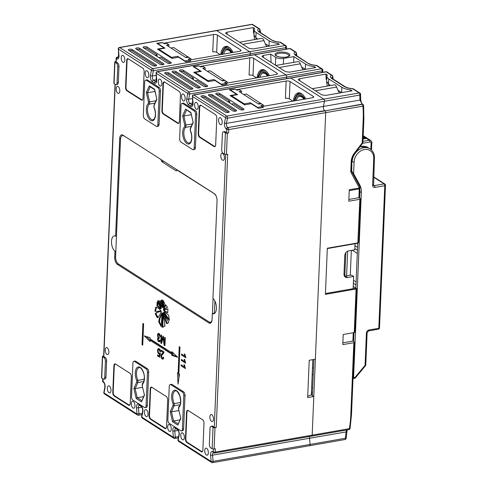 <?xml version="1.0" encoding="UTF-8"?>
<svg xmlns="http://www.w3.org/2000/svg" width="487" height="487" viewBox="0 0 487 487"><rect width="100%" height="100%" fill="white"/><g stroke="black" fill="none" stroke-linecap="round" stroke-linejoin="round"><path stroke-width="0.73" d="M367.381 138.454A2.855 2.277 122.6 0 0 366.979 138.101A2.855 2.277 122.6 0 0 365.554 137.845L364.325 138.058L364.294 138.704M363.125 137.291L364.325 138.058M312.49 392.236L311.437 392.419M312.459 367.977A1.431 0.511 -177.6 0 1 313.506 367.959M313.214 374.862L312.197 374.211M311.625 387.95L312.672 387.768M344.455 276.153A4.286 3.415 122.6 0 0 345.332 276.117L350.731 275.173L351.906 275.319L353.647 276.439L353.136 288.688M353.233 332.743L352.88 341.083L342.86 342.83M353.982 332.609L353.605 341.545L354.335 342.008A1.431 0.511 2.4 0 1 354.53 342.282A1.431 0.511 2.4 0 1 353.836 342.69L342.787 344.619L343.207 334.49L354.256 332.56L356.082 288.992L325.395 294.355L327.325 248.224L358.018 242.867L358.724 242.24L357.823 243.238L327.313 248.571M359.065 188.901A14.275 11.378 122.6 0 1 359.163 191.221L358.889 197.685L348.869 199.439M357.829 243.238L359.844 199.293A1.431 0.511 2.4 0 0 360.544 198.891A1.431 0.511 2.4 0 0 360.343 198.617L358.889 197.685M355.023 243.731L354.767 249.782L348.631 250.854A4.286 3.415 -57.4 0 0 344.778 255.498L343.999 274.157A4.286 3.415 -57.4 0 0 345.374 277.121A4.286 3.415 -57.4 0 0 347.511 277.511L353.647 276.439M232.159 52.59A13.417 6.544 -99.9 0 0 222.711 50.812A13.417 6.544 -99.9 0 0 221.628 54.428M268.489 75.832A13.417 6.544 -99.9 0 0 259.041 74.054A13.417 6.544 -99.9 0 0 257.958 77.67M304.819 99.074A13.417 6.544 -99.9 0 0 295.372 97.297A13.417 6.544 -99.9 0 0 294.288 100.912M268.903 46.131L265.202 43.769L266.736 46.551M305.233 69.373L301.532 67.005L303.066 69.787M341.564 92.615L337.862 90.247L339.396 93.029M271.101 62.415L270.675 54.142L275.764 57.399A5.71 2.033 2.4 0 0 283.58 58.397L293.892 56.595L305.513 64.034A13.8 4.919 2.4 0 0 314.285 66.646L315.74 67.577L289.467 72.167L285.534 71.65L262.329 56.802L261.921 56.273L263.309 55.433L263.418 57.496M270.675 54.142L263.309 55.433M296.053 55.256L295.408 55.147C293.783 54.045 293.661 52.967 295.043 51.92L289.844 48.597L254.47 54.775L286.033 74.968L254.47 54.775A1.431 0.694 -99.9 0 0 254.165 54.702A1.431 0.694 80.1 0 1 254.47 54.775L157.49 71.717L189.053 91.909L286.033 74.968A1.431 0.694 80.1 0 1 286.666 77.074A1.431 0.694 -99.9 0 0 286.033 74.968L321.408 68.783L316.209 65.459C312.867 65.246 310.292 64.601 308.484 63.517L296.005 55.299M326.692 79.911L326.193 79.594L325.913 74.085L299.639 78.675L299.748 80.739M325.913 74.085L327.361 75.01A13.8 4.919 2.4 0 0 326.844 76.258A13.8 4.919 2.4 0 0 328.768 78.906L341.85 87.276A13.8 4.919 2.4 0 0 350.616 89.888L352.071 90.813L325.797 95.403L321.87 94.892L298.659 80.045L298.251 79.515L299.639 78.675M332.384 78.492L331.738 78.389C330.113 77.281 329.991 76.203 331.373 75.162L326.174 71.832L290.8 78.017L323.818 99.135L290.8 78.017A1.431 0.694 -99.9 0 0 290.502 77.944A1.431 0.694 80.1 0 1 290.8 78.017L193.82 94.959L226.839 116.083L323.818 99.135A1.431 0.694 80.1 0 1 324.452 101.241A1.431 0.694 -99.9 0 0 323.818 99.135L359.193 92.956L352.545 88.701C349.197 88.488 346.622 87.837 344.814 86.759M359.875 187.16L359.899 186.838A1.431 0.791 151.6 0 1 359.376 188L349.276 189.766L348.795 201.222L359.844 199.293M351.425 171.15L350.75 172.027L351.182 161.733A12.851 10.239 -57.4 0 1 354.353 153.21L362.206 142.892A1.431 0.511 2.4 0 0 362.906 142.49A1.431 1.431 0 0 1 362.614 143.294L362.206 142.892L363.18 119.601A109.928 87.593 122.6 0 0 362.918 106.154A1.431 0.694 -99.9 0 0 362.249 104.352A1.431 1.138 -57.4 0 1 362.961 104.486L362.645 104.279A1.431 1.138 -57.4 0 0 361.932 104.151L325.024 110.859L362.249 104.352L359.936 100.066L323.435 106.44A2.855 1.394 -99.9 0 0 324.707 110.652L227.727 127.6L325.024 110.859A1.431 0.694 80.1 0 1 325.7 112.655L312.179 435.165L313.798 396.515L307.662 397.587L309.227 360.27L315.363 359.199L325.7 112.655A1.431 0.694 -99.9 0 0 325.024 110.859L324.707 110.652A2.855 1.394 80.1 0 1 323.435 106.44L324.452 101.241L227.472 118.189L226.455 123.388L323.435 106.44L324.452 101.241L359.826 95.062A1.431 0.907 -3 0 0 360.563 94.228M313.859 359.461L312.35 395.584L311.327 394.933L313.798 396.515M309.294 445.629A1.431 0.694 -99.9 0 0 309.598 445.708A1.431 0.694 -99.9 0 0 310.067 444.424A1.431 0.694 80.1 0 1 309.598 445.708L344.973 439.524A1.431 0.694 -99.9 0 0 345.447 438.245L346.147 438.282L347.182 429.905M346.732 431.829L309.531 438.239A2.855 1.394 80.1 0 1 309.726 436.449A2.855 1.394 -99.9 0 0 309.531 438.239L310.067 444.424L345.447 438.245L346.026 431.859L346.659 429.997M311.4 436.029A1.431 0.694 -99.9 0 0 311.698 436.102A1.431 0.694 -99.9 0 0 312.179 435.165A1.431 0.694 80.1 0 1 311.698 436.102L348.923 429.601A1.431 0.694 -99.9 0 0 349.404 428.657A1.431 0.414 9.2 0 0 350.086 428.42L351.504 414.516L354.53 342.282M322.108 72.417L322.047 70.889L286.666 77.074L286.356 78.669L286.666 77.074L189.687 94.015L188.67 99.214L192.523 98.538M285.778 49.181L285.717 47.653L250.336 53.832L250.026 55.427L250.336 53.832A1.431 0.694 -99.9 0 0 249.703 51.725L216.685 30.602L249.703 51.725A1.431 0.694 80.1 0 1 250.336 53.832L153.356 70.779L152.34 75.972L156.193 75.302M259.723 32.014L259.078 31.911C257.453 30.797 257.331 29.719 258.713 28.678L252.065 24.423L216.685 30.602A1.431 0.694 -99.9 0 0 216.386 30.529A1.431 0.694 80.1 0 1 216.685 30.602L119.705 47.549L152.723 68.667L285.078 45.547L279.879 42.217C276.525 42.004 273.95 41.352 272.154 40.275M326.844 76.258L326.637 81.329L328.548 84.099M328.81 85.809L328.585 84.312M254.031 33.433L253.532 33.11L253.252 27.601L226.979 32.191L227.088 34.26M253.252 27.601L254.701 28.532A13.8 4.919 2.4 0 0 254.184 29.774L253.97 34.845L255.888 37.621M255.815 37.712L256.071 39.337M226.979 32.191L225.591 33.037L225.998 33.566L249.204 48.408L253.137 48.925L279.41 44.335L277.955 43.404A13.8 4.919 2.4 0 1 269.183 40.792L256.107 32.428A13.8 4.919 2.4 0 1 254.184 29.774M260.35 32.489L259.93 30.109L259.121 31.424M259.321 31.898L260.228 32.72M333.011 78.973L332.591 76.587L331.781 77.908M331.982 78.377L332.889 79.198M296.68 55.731L296.26 53.351L295.451 54.666L296.12 55.281M295.652 55.134L296.559 55.956M294.136 62.275L293.612 61.94A101.363 80.769 -57.4 0 1 293.679 62.354M330.466 85.517L328.488 84.251M257.806 39.033L255.827 37.767M222.711 50.812L223.095 50.027A14.275 6.964 80.1 0 1 226.51 46.953A14.275 6.964 80.1 0 1 229.645 47.769M239.543 42.229L261.647 38.363A4.286 2.088 80.1 0 1 263.984 40.591L265.202 43.769M275.873 65.465L297.977 61.606A4.286 2.088 80.1 0 1 300.315 63.827L301.532 67.005M259.041 74.054L259.425 73.263A14.275 6.964 80.1 0 1 262.84 70.195A14.275 6.964 80.1 0 1 265.975 71.011M295.372 97.297L295.755 96.505A14.275 6.964 80.1 0 1 299.17 93.437A14.275 6.964 80.1 0 1 302.305 94.253M312.204 88.707L334.307 84.848A4.286 2.088 80.1 0 1 336.645 87.07L337.862 90.247M259.863 29.488A1.431 0.657 169.3 0 1 260.058 29.744A1.431 0.657 169.3 0 1 259.93 30.109A1.431 1.205 55.7 0 0 258.713 28.678A1.431 1.138 -57.4 0 1 259.425 28.806L252.777 24.551A1.431 1.431 0 0 0 251.761 24.35A1.431 0.694 -99.9 0 1 252.065 24.423A1.431 1.138 -57.4 0 1 252.777 24.551M296.193 52.73A1.431 0.657 169.3 0 1 296.394 52.986A1.431 0.657 169.3 0 1 296.26 53.351A1.431 1.205 55.7 0 0 295.043 51.92A1.431 1.138 -57.4 0 1 295.755 52.048L290.562 48.724A1.431 1.431 0 0 0 289.546 48.523A1.431 0.694 -99.9 0 1 289.844 48.597A1.431 1.138 -57.4 0 1 290.562 48.724M332.524 75.972A1.431 0.657 169.3 0 1 332.724 76.228A1.431 0.657 169.3 0 1 332.591 76.587A1.431 1.205 55.7 0 0 331.373 75.162A1.431 1.138 -57.4 0 1 332.085 75.29L326.893 71.966A1.431 1.431 0 0 0 325.876 71.759A1.431 0.694 -99.9 0 1 326.174 71.832A1.431 1.138 -57.4 0 1 326.893 71.966M356.77 288.888L354.956 332.158A1.431 0.511 -177.6 0 1 354.256 332.56M352.929 339.889L353.684 339.756M350.567 91.081L350.616 89.888M328.542 84.239L330.527 85.505M337.905 90.229L341.624 92.603M314.237 67.839L314.285 66.646M293.892 56.595L293.667 61.928L294.197 62.269M301.575 66.987L305.294 69.367M277.907 44.597L277.955 43.404M255.882 37.761L257.867 39.027M265.238 43.745L268.958 46.125M362.955 141.315L369.256 140.213L366.498 138.448L364.325 138.734M115.991 61.472L115.449 61.563A1.431 0.511 2.4 0 0 114.749 61.971A1.431 0.511 2.4 0 0 114.95 62.245L114.055 83.569L115.51 84.495A2.855 1.394 -99.9 0 0 116.113 84.641A2.855 1.394 -99.9 0 0 117.075 82.76L117.744 66.768A2.855 1.394 -99.9 0 0 116.405 63.176L117.629 62.957L116.18 62.032L116.32 58.696L116.636 58.903A4.286 2.088 80.1 0 0 118.962 55.287L118.42 49.096L151.439 70.219A1.431 1.138 -57.4 0 1 152.723 68.667A1.431 0.694 80.1 0 1 153.356 70.779A1.431 0.767 11 0 1 151.439 70.219L150.422 75.412A4.286 2.088 80.1 0 0 152.328 81.737L154.422 83.07A4.286 2.088 80.1 0 0 156.741 79.454L156.205 73.269L187.769 93.455A1.431 1.138 -57.4 0 1 189.053 91.909A1.431 0.694 80.1 0 1 189.687 94.015A1.431 0.767 11 0 1 187.769 93.455L186.752 98.654A4.286 2.088 80.1 0 0 188.658 104.973L190.752 106.312A4.286 2.088 80.1 0 0 193.071 102.696L192.535 96.505L225.554 117.629A1.431 1.138 -57.4 0 1 226.839 116.083A1.431 0.694 80.1 0 1 227.472 118.189A1.431 0.767 11 0 1 225.554 117.629L224.537 122.827A4.286 2.088 80.1 0 0 226.443 129.146L226.765 129.347A1.431 0.511 2.4 0 0 228.72 129.603L228.58 132.933A1.431 0.511 -177.6 0 1 226.625 132.683L226.765 129.347A1.431 1.138 -57.4 0 1 228.044 127.801A1.431 0.694 80.1 0 1 228.72 129.603L362.918 106.154A1.431 0.597 -4.7 0 0 363.619 105.569L363.88 119.193A1.431 0.511 2.4 0 1 363.18 119.601M360.672 99.305L360.563 94.216A1.431 1.431 0 0 0 359.905 93.084A1.431 1.138 -57.4 0 0 359.193 92.956A1.431 0.694 -99.9 0 1 359.826 95.062L359.936 100.066A1.431 0.883 0.6 0 0 360.672 99.318C360.934 101.649 361.591 103.311 362.645 104.279M322.863 72.289L322.778 70.043A1.431 1.431 0 0 0 322.12 68.917A1.431 1.138 -57.4 0 0 321.408 68.783A1.431 0.694 -99.9 0 1 322.047 70.889A1.431 0.907 -3 0 0 322.778 70.055M286.447 46.801A1.431 1.431 0 0 0 285.79 45.675A1.431 1.138 -57.4 0 0 285.078 45.547A1.431 0.694 -99.9 0 1 285.717 47.653A1.431 0.907 -3 0 0 286.447 46.813L286.533 49.047M312.423 393.794L311.37 393.983M356.776 288.809L356.082 288.992L355.699 288.243L325.426 293.533L355.693 288.243L356.776 288.803M343.992 274.242L344.863 274.802M354.938 245.667L357.555 247.341M350.293 275.246L351.334 250.385M353.489 280.317L356.1 281.991M353.367 283.233L355.979 284.907M353.233 286.435L355.845 288.109M354.816 248.589L357.434 250.257M352.241 250.227L357.3 253.459M353.008 378.6A1.431 0.694 -99.9 0 0 353.105 378.6A1.431 0.694 -99.9 0 0 353.586 377.656L355.041 377.401L355.413 377.851L365.445 365.761L365.073 365.311L366.419 333.084A2.855 2.277 -57.4 0 1 368.988 329.985L378.807 328.275L384.785 185.675L374.966 187.392A2.855 2.277 -57.4 0 1 372.622 185.157L373.736 158.5A11.42 9.101 122.6 0 0 364.367 149.558A11.42 9.101 122.6 0 0 354.098 161.934L353.611 173.573L359.71 184.859A17.13 13.648 -57.4 0 1 361.348 192.511L353.586 377.656M361.348 192.511L359.893 191.58L359.619 198.148M357.726 243.257L355.845 288.219M353.611 173.573L351.48 170.84M359.893 191.58L359.796 188.384M359.29 185.717L358.785 184.269L359.71 184.859M346.61 275.892L347.645 251.17M344.808 276.166L345.788 252.716M207.346 71.272L210.098 70.792L224.769 80.471M221.877 80.568L224.629 80.087M171.016 48.036L173.768 47.556L188.439 57.229M185.547 57.332L188.299 56.851M243.677 94.515L246.428 94.034L261.099 103.713M258.207 103.81L260.959 103.329M185.456 61.618A1.431 0.694 -99.9 0 0 184.987 60.972L177.718 56.322A1.431 0.694 80.1 0 1 178.291 57.265M164.095 43.605L166.402 43.203A1.431 0.694 80.1 0 1 166.706 43.276L168.886 44.67L166.426 45.102L186.046 57.649L188.499 57.223L190.679 58.617A1.431 0.694 80.1 0 1 191.294 59.731M172.155 58.337A1.431 0.694 -99.9 0 0 171.582 57.393L158.792 49.217A1.431 0.694 -99.9 0 0 158.494 49.138L164.63 48.067A1.431 0.694 80.1 0 1 164.935 48.14L157.666 43.495A1.431 0.694 -99.9 0 0 157.368 43.422A1.431 0.694 -99.9 0 0 157.173 43.52M190.679 58.617L188.226 59.043L189.9 60.114A1.431 0.694 80.1 0 1 190.466 61.058M166.706 43.276L164.247 43.708L162.579 42.637L157.666 43.495M158.494 49.138A1.431 0.694 -99.9 0 0 158.117 49.528M168.886 44.67L168.8 46.618M157.368 43.422L162.274 42.564A1.431 0.694 80.1 0 1 162.579 42.637M221.786 84.854A1.431 0.694 -99.9 0 0 221.317 84.214L214.055 79.564A1.431 0.694 80.1 0 1 214.621 80.507M200.425 66.847L202.732 66.445A1.431 0.694 80.1 0 1 203.036 66.518L205.216 67.912L202.756 68.338L222.376 80.891L224.83 80.465L227.015 81.859A1.431 0.694 80.1 0 1 227.624 82.973M208.485 81.579A1.431 0.694 -99.9 0 0 207.912 80.635L195.123 72.453A1.431 0.694 -99.9 0 0 194.824 72.38L200.961 71.309A1.431 0.694 80.1 0 1 201.265 71.382L193.996 66.737A1.431 0.694 -99.9 0 0 193.698 66.664A1.431 0.694 -99.9 0 0 193.503 66.762M227.015 81.859L224.556 82.285L226.23 83.356A1.431 0.694 80.1 0 1 226.796 84.3M203.036 66.518L200.577 66.944L198.909 65.879L193.996 66.737M194.824 72.38A1.431 0.694 -99.9 0 0 194.447 72.77M205.216 67.912L205.13 69.86M193.698 66.664L198.605 65.806A1.431 0.694 80.1 0 1 198.909 65.879M258.116 108.096A1.431 0.694 -99.9 0 0 257.647 107.45L250.385 102.806A1.431 0.694 80.1 0 1 250.951 103.749M236.755 90.089L239.062 89.687A1.431 0.694 80.1 0 1 239.367 89.76L241.546 91.154L239.087 91.58L258.707 104.133L261.166 103.701L263.345 105.095A1.431 0.694 80.1 0 1 263.954 106.209M244.815 104.821A1.431 0.694 -99.9 0 0 244.243 103.877L231.459 95.695A1.431 0.694 -99.9 0 0 231.155 95.622L237.291 94.551A1.431 0.694 80.1 0 1 237.595 94.624L230.327 89.973A1.431 0.694 -99.9 0 0 230.028 89.9A1.431 0.694 -99.9 0 0 229.834 90.004M263.345 105.095L260.886 105.527L262.56 106.592A1.431 0.694 80.1 0 1 263.126 107.542M239.367 89.76L236.907 90.186L235.239 89.115L230.327 89.973M231.155 95.622A1.431 0.694 -99.9 0 0 230.777 96.006M241.546 91.154L241.461 93.102M230.028 89.9L234.935 89.042A1.431 0.694 80.1 0 1 235.239 89.115M210.853 322.157L211.279 322.431M116.46 236.006L115.596 236.158L119.686 138.576A5.71 2.788 80.1 0 1 121.61 134.814A5.71 2.788 80.1 0 1 122.815 135.106L214.365 193.674A5.71 2.788 80.1 0 1 217.05 200.863L212.959 298.446A8.139 3.969 80.1 0 1 216.423 308.429A8.139 3.969 80.1 0 1 213.683 313.792A8.139 3.969 80.1 0 1 212.326 313.579L214.779 313.147A8.139 3.969 80.1 0 1 214.42 312.946M122.718 135.575A5.71 2.788 80.1 0 1 122.943 135.185M312.806 359.649L311.327 394.933L307.723 396.15M213.556 452.727A1.431 1.138 -57.4 0 1 213.385 452.642A2.855 1.394 -99.9 0 0 212.551 455.181L309.531 438.239L310.067 444.424L213.087 461.372L211.139 461.457L210.603 455.266A4.286 2.088 80.1 0 1 212.929 451.656L213.245 451.857L213.367 449.032M212.326 313.579L212.082 319.472A5.71 2.788 80.1 0 1 210.159 323.234A5.71 2.788 80.1 0 1 208.947 322.942L211.194 322.552M115.596 236.158A8.139 3.969 -99.9 0 0 114.238 235.939A8.139 3.969 -99.9 0 0 111.499 241.308A8.139 3.969 -99.9 0 0 114.962 251.292L114.713 257.185L115.589 257.033M114.713 257.185A5.71 2.788 80.1 0 0 117.397 264.374L208.947 322.942M157.277 311.449L154.86 311.15L155.962 306.993L158.78 308.46L161.075 310.901L157.277 311.449L154.86 311.15M155.596 311.023L156.449 307.053L155.962 306.993M161.288 306.907L158.433 300.789L157.697 300.917L159.797 300.99L161.307 308.381L158.19 302.22L157.697 300.917L158.214 300.649M163.364 313.823L163.376 312.672L168.806 322.291L166.712 323.569L164.533 318.51L163.364 313.823L164.034 313.707M167.583 323.338L167.936 323.228M166.712 323.569L166.274 323.265L167.011 323.137L164.101 313.695M167.759 312.654L164.363 311.4L163.522 310.103L167.96 308.91L167.68 312.691M162.512 303.675L162.36 307.455L161.52 305.915L160.71 300.649L162.433 300.029L162.512 303.675M162.415 306.28L161.447 300.522L160.71 300.649L162.293 299.98M161.928 299.968L162.433 300.029M224.446 157.971A3.567 1.741 80.1 0 1 223.241 160.326A3.567 1.741 80.1 0 1 220.909 157.106A3.567 1.741 80.1 0 1 222.011 153.295A3.567 1.741 80.1 0 1 224.446 157.971M213.495 419.173A3.567 1.741 80.1 0 1 212.295 421.529A3.567 1.741 80.1 0 1 209.964 418.315A3.567 1.741 80.1 0 1 211.066 414.498A3.567 1.741 80.1 0 1 213.495 419.173M119.814 91.039A3.567 1.741 80.1 0 1 118.609 93.394A3.567 1.741 80.1 0 1 116.283 90.174A3.567 1.741 80.1 0 1 117.379 86.357A3.567 1.741 80.1 0 1 119.814 91.039M108.863 352.241A3.567 1.741 80.1 0 1 107.664 354.597A3.567 1.741 80.1 0 1 105.332 351.383A3.567 1.741 80.1 0 1 106.434 347.566A3.567 1.741 80.1 0 1 108.863 352.241M158.391 338.392L159.109 338.526L159.206 337.698L158.226 336.736L158.342 334.447L158.999 334.374L159.791 336.493L160.333 336.7L159.967 334.8L159.042 333.558L157.952 333.613L157.465 335.129L158.196 337.613L157.526 338.855L158.074 341.046L158.719 341.746L159.602 341.758L160.113 340.516L159.59 339.993L159.273 340.906L158.738 340.93L158.238 340.249L158.391 338.392L159.121 338.441M160.071 340.766L158.074 341.046M159.773 341.564L158.719 341.746L159.602 341.758M158.372 333.382L158.853 333.461M158.342 334.447L159.693 334.252M161.574 343.542L163.139 337.515L164.095 345.149L164.959 345.709L165.294 337.71L164.74 337.357L164.454 344.163L163.48 336.547L162.956 336.213L161.41 342.099L161.69 335.403L161.136 335.05L160.801 343.043L161.574 343.542M184.676 359.54L184.159 359.211L184.719 361.585L181.31 359.406L181.267 360.386L185.644 363.186L184.676 359.54M181.493 355.005L185.87 357.805L184.902 354.159L184.384 353.824L184.944 356.204L181.535 354.019L181.493 355.005L182.722 354.786L185.626 356.648M184.902 366.693L184.445 364.927L183.934 364.593L184.494 366.973L181.085 364.793L181.042 365.774L185.419 368.574L184.902 366.693M157.526 350.579L157.843 352.691L158.774 354.037L159.62 354.061L159.298 356.058L157.557 354.944L157.514 355.881L159.681 357.269L160.278 353.434L159.779 352.99L158.957 353.258L158.299 352.344L158.098 350.853L158.427 349.605L159.103 349.489L159.876 351.541L160.442 351.809L160.083 349.916L158.494 348.509L157.952 348.923L157.526 350.579L158.129 350.476M158.427 349.605L159.803 349.368M160.053 353.233L158.957 353.258M159.505 353.337L160.004 353.824L158.774 354.037L160.199 353.958M161.605 357.403L161.721 355.248L163.498 353.404L163.985 351.924L161.106 350.08L161.063 351.03L163.206 352.393L161.014 355.023L161.167 357.708L162.134 358.986L163.151 359.029L163.644 357.58L163.102 357.123L162.816 358.152L162.183 358.176L161.605 357.403M163.589 358.012L162.183 358.176M162.835 359.187L163.151 359.029M208.357 452.831A3.567 1.741 80.1 0 1 207.152 455.187A3.567 1.741 80.1 0 1 204.826 451.973A3.567 1.741 80.1 0 1 205.922 448.156A3.567 1.741 80.1 0 1 208.357 452.831M171.296 429.126A3.567 1.741 80.1 0 1 170.097 431.482A3.567 1.741 80.1 0 1 167.765 428.268A3.567 1.741 80.1 0 1 168.867 424.451A3.567 1.741 80.1 0 1 171.296 429.126M184.378 437.496A3.567 1.741 80.1 0 1 183.173 439.846A3.567 1.741 80.1 0 1 180.847 436.632A3.567 1.741 80.1 0 1 181.949 432.815A3.567 1.741 80.1 0 1 184.378 437.496M148.048 414.254A3.567 1.741 80.1 0 1 146.843 416.61A3.567 1.741 80.1 0 1 144.517 413.39A3.567 1.741 80.1 0 1 145.613 409.573A3.567 1.741 80.1 0 1 148.048 414.254M134.966 405.89A3.567 1.741 80.1 0 1 133.767 408.24A3.567 1.741 80.1 0 1 131.435 405.026A3.567 1.741 80.1 0 1 132.537 401.209A3.567 1.741 80.1 0 1 134.966 405.89M110.987 390.55A3.567 1.741 80.1 0 1 109.788 392.899A3.567 1.741 80.1 0 1 107.457 389.685A3.567 1.741 80.1 0 1 108.558 385.868A3.567 1.741 80.1 0 1 110.987 390.55M198.227 106.994A3.567 1.741 80.1 0 1 197.028 109.344A3.567 1.741 80.1 0 1 194.697 106.129A3.567 1.741 80.1 0 1 195.798 102.313A3.567 1.741 80.1 0 1 198.227 106.994M161.897 83.752A3.567 1.741 80.1 0 1 160.698 86.102A3.567 1.741 80.1 0 1 158.366 82.887A3.567 1.741 80.1 0 1 159.468 79.071A3.567 1.741 80.1 0 1 161.897 83.752M222.206 122.328A3.567 1.741 80.1 0 1 221.007 124.684A3.567 1.741 80.1 0 1 218.675 121.47A3.567 1.741 80.1 0 1 219.777 117.653A3.567 1.741 80.1 0 1 222.206 122.328M185.151 98.624A3.567 1.741 80.1 0 1 183.946 100.979A3.567 1.741 80.1 0 1 181.621 97.765A3.567 1.741 80.1 0 1 182.722 93.948A3.567 1.741 80.1 0 1 185.151 98.624M124.842 60.047A3.567 1.741 80.1 0 1 123.637 62.397A3.567 1.741 80.1 0 1 121.312 59.183A3.567 1.741 80.1 0 1 122.414 55.366A3.567 1.741 80.1 0 1 124.842 60.047M148.821 75.382A3.567 1.741 80.1 0 1 147.616 77.737A3.567 1.741 80.1 0 1 145.29 74.523A3.567 1.741 80.1 0 1 146.386 70.706A3.567 1.741 80.1 0 1 148.821 75.382M214.103 146.569L199.573 137.273A2.855 1.394 80.1 0 1 198.227 133.675L199.347 107.024A2.855 1.394 80.1 0 1 200.309 105.137A2.855 1.394 80.1 0 1 200.912 105.289L215.443 114.585A2.855 1.394 80.1 0 1 216.788 118.177L215.668 144.834A2.855 1.394 80.1 0 1 214.706 146.715A2.855 1.394 80.1 0 1 214.103 146.569L215.224 146.374M201.314 451.747L186.783 442.452A2.855 1.394 80.1 0 1 185.437 438.86L186.558 412.203A2.855 1.394 80.1 0 1 187.519 410.322A2.855 1.394 80.1 0 1 188.122 410.468L202.653 419.764A2.855 1.394 80.1 0 1 203.992 423.361L202.878 450.012A2.855 1.394 80.1 0 1 201.916 451.899A2.855 1.394 80.1 0 1 201.314 451.747L202.434 451.552M177.773 123.327L163.242 114.031A2.855 1.394 80.1 0 1 161.897 110.433L163.017 83.782A2.855 1.394 80.1 0 1 163.979 81.901A2.855 1.394 80.1 0 1 164.582 82.047L179.113 91.343A2.855 1.394 80.1 0 1 180.458 94.935L179.338 121.592A2.855 1.394 80.1 0 1 178.376 123.473A2.855 1.394 80.1 0 1 177.773 123.327L178.893 123.132M164.983 428.511L150.453 419.21A2.855 1.394 80.1 0 1 149.107 415.618L150.227 388.967A2.855 1.394 80.1 0 1 151.189 387.08A2.855 1.394 80.1 0 1 151.792 387.226L166.323 396.528A2.855 1.394 80.1 0 1 167.662 400.119L166.548 426.77A2.855 1.394 80.1 0 1 165.586 428.657A2.855 1.394 80.1 0 1 164.983 428.511L166.104 428.31M141.443 100.085L126.912 90.789A2.855 1.394 80.1 0 1 125.567 87.191L126.687 60.54A2.855 1.394 80.1 0 1 127.649 58.659A2.855 1.394 80.1 0 1 128.251 58.805L142.782 68.101A2.855 1.394 80.1 0 1 144.128 71.699L143.008 98.35A2.855 1.394 80.1 0 1 142.046 100.231A2.855 1.394 80.1 0 1 141.443 100.085L142.563 99.89M143.628 323.849L142.904 323.386L142.009 344.705L142.734 345.173L143.628 323.849M179.234 346.628L178.114 373.279L177.457 372.853L178.029 384.176L179.502 374.168L178.845 373.742L179.959 347.091L179.234 346.628M147.506 80.02L146.277 80.233A2.855 1.394 -99.9 0 0 145.674 80.087L146.904 79.868A2.855 1.394 80.1 0 1 147.506 80.02L159.133 87.453A2.855 1.394 80.1 0 1 160.473 91.051L159.079 124.368A2.855 1.394 80.1 0 1 158.117 126.249L156.887 126.462A2.855 1.394 -99.9 0 0 157.849 124.581L159.079 124.368M183.836 103.256L182.607 103.475A2.855 1.394 -99.9 0 0 182.004 103.323L183.234 103.11A2.855 1.394 80.1 0 1 183.836 103.256L195.464 110.695A2.855 1.394 80.1 0 1 196.803 114.293L195.409 147.61A2.855 1.394 80.1 0 1 194.447 149.491L193.217 149.704A2.855 1.394 -99.9 0 0 194.179 147.823L195.409 147.61M146.118 368.866L147.348 368.647L135.721 361.214L134.491 361.427A2.855 1.394 -99.9 0 0 133.888 361.281A2.855 1.394 -99.9 0 0 132.927 363.162L131.533 396.479A2.855 1.394 -99.9 0 0 132.872 400.077L144.499 407.509A2.855 1.394 -99.9 0 0 145.102 407.656A2.855 1.394 -99.9 0 0 146.063 405.774L147.464 372.458A2.855 1.394 -99.9 0 0 146.118 368.866L134.491 361.427M147.348 368.647A2.855 1.394 80.1 0 1 148.687 372.245L147.464 372.458M146.063 405.774L147.293 405.561L148.687 372.245M147.293 405.561A2.855 1.394 80.1 0 1 146.331 407.442L145.102 407.656M133.888 361.281L135.118 361.062A2.855 1.394 80.1 0 1 135.721 361.214M182.448 392.102L183.678 391.889L172.051 384.45L170.821 384.669A2.855 1.394 -99.9 0 0 170.219 384.517A2.855 1.394 -99.9 0 0 169.257 386.404L167.863 419.721A2.855 1.394 -99.9 0 0 169.202 423.313L180.829 430.752A2.855 1.394 -99.9 0 0 181.432 430.898A2.855 1.394 -99.9 0 0 182.394 429.017L183.794 395.7A2.855 1.394 -99.9 0 0 182.448 392.102L170.821 384.669M183.678 391.889A2.855 1.394 80.1 0 1 185.017 395.487L183.794 395.7M182.394 429.017L183.623 428.803L185.017 395.487M183.623 428.803A2.855 1.394 80.1 0 1 182.662 430.685L181.432 430.898M170.219 384.517L171.448 384.304A2.855 1.394 80.1 0 1 172.051 384.45M128.653 405.269L114.122 395.974A2.855 1.394 80.1 0 1 112.777 392.376L113.897 365.725A2.855 1.394 80.1 0 1 114.859 363.838A2.855 1.394 80.1 0 1 115.462 363.99L129.992 373.286A2.855 1.394 80.1 0 1 131.332 376.877L130.218 403.534A2.855 1.394 80.1 0 1 129.256 405.415A2.855 1.394 80.1 0 1 128.653 405.269L129.773 405.074M228.58 132.933L227.35 133.146L226.455 154.47L227.685 154.257L216.234 427.452A1.431 0.511 -177.6 0 1 214.28 427.202L212.825 426.271L211.595 426.49A2.855 1.394 -99.9 0 0 210.993 426.338A2.855 1.394 -99.9 0 0 210.031 428.225L209.361 444.217A2.855 1.394 -99.9 0 0 210.707 447.809L212.155 448.74L213.05 427.416L211.595 426.49M223.338 131.819L224.568 131.606A2.855 1.394 80.1 0 1 225.171 131.752L223.941 131.965A2.855 1.394 -99.9 0 0 223.338 131.819A2.855 1.394 -99.9 0 0 222.376 133.7L221.707 149.692A2.855 1.394 -99.9 0 0 223.046 153.289L224.501 154.221L225.396 132.896L223.941 131.965M226.625 132.683L225.171 131.752M117.629 62.957A2.855 1.394 80.1 0 1 118.974 66.555L117.744 66.768M117.075 82.76L118.304 82.546L118.974 66.555M118.304 82.546A2.855 1.394 80.1 0 1 117.343 84.428L116.113 84.641M103.646 355.991L103.11 356.088A1.431 0.511 2.4 0 0 102.41 356.49A1.431 0.511 2.4 0 0 102.605 356.764L101.716 378.089L103.165 379.02A2.855 1.394 -99.9 0 0 103.768 379.166A2.855 1.394 -99.9 0 0 104.729 377.279L105.399 361.287A2.855 1.394 -99.9 0 0 104.06 357.695L105.289 357.482L103.834 356.551A1.431 0.511 -177.6 0 1 103.634 356.277L115.042 84.196M105.289 357.482A2.855 1.394 80.1 0 1 106.629 361.074L105.399 361.287M104.729 377.279L105.959 377.066L106.629 361.074M105.959 377.066A2.855 1.394 80.1 0 1 104.997 378.953L103.768 379.166M210.993 426.338L212.222 426.125A2.855 1.394 80.1 0 1 212.825 426.271M144.243 335.872L150.136 337.716L150.087 338.928L171.881 352.874L171.935 351.657L177.67 357.257L171.777 355.419L171.826 354.201L150.026 340.261L149.978 341.472L144.243 335.872M163.255 307.437L162.53 307.565L163.455 307.157L164.649 303.17L163.066 300.43L162.53 307.565L162.902 307.638M163.455 309.756L164.259 306.719L165.489 304.631L167.485 307.181L163.455 309.756M169.336 320.409L167.023 317.682L163.62 312.24L165.842 312.977L168.636 315.101L169.336 320.409M163.62 312.24L164.052 312.167L163.62 312.24M162.488 313.165L162.104 327.179L162.902 327.252L164.819 325.748L164.569 321.889L162.488 313.165M164.296 326.113L164.819 325.748L164.296 326.113M162.116 313.031L161.532 313.135L162.128 312.849L161.167 326.582L158.707 321.834L159.261 318.492L161.946 312.818M158.963 304.673L161.215 308.63L160.314 308.813L156.991 305.769L157.106 301.964L158.963 304.673M161.215 308.63L160.314 308.813L161.051 308.679L157.727 305.641L157.758 304.807L157.021 304.935M161.173 311.686L159.572 315.332L157.532 317.676L157.094 317.414L155.207 313.591L157.599 312.13L161.142 311.248L161.173 311.686M157.532 317.676L157.094 317.414L157.831 317.287L157.575 316.696L156.838 316.824M219.71 93.528L243.689 108.863A2.143 0.761 -177.6 0 1 243.987 109.277A2.143 0.761 -177.6 0 1 242.398 109.946A2.143 0.761 -177.6 0 1 240.006 109.508L216.027 94.168A2.143 0.761 -177.6 0 1 215.729 93.76A2.143 0.761 -177.6 0 1 217.318 93.09A2.143 0.761 -177.6 0 1 219.71 93.528L219.655 94.855L229.827 101.363L227.825 101.716M219.655 94.855A2.143 0.761 2.4 0 0 216.563 94.515M183.38 70.286L207.359 85.621A2.143 0.761 -177.6 0 1 207.657 86.035A2.143 0.761 -177.6 0 1 206.062 86.704A2.143 0.761 -177.6 0 1 203.676 86.266L179.697 70.925A2.143 0.761 -177.6 0 1 179.399 70.518A2.143 0.761 -177.6 0 1 180.987 69.848A2.143 0.761 -177.6 0 1 183.38 70.286L183.325 71.619L193.497 78.127L191.494 78.474M183.325 71.619A2.143 0.761 2.4 0 0 180.233 71.272M147.05 47.044L171.028 62.385A2.143 0.761 -177.6 0 1 171.327 62.793A2.143 0.761 -177.6 0 1 169.732 63.462A2.143 0.761 -177.6 0 1 167.345 63.024L143.367 47.689A2.143 0.761 -177.6 0 1 143.068 47.276A2.143 0.761 -177.6 0 1 144.657 46.606A2.143 0.761 -177.6 0 1 147.05 47.044L146.995 48.377L157.167 54.885L155.164 55.232M146.995 48.377A2.143 0.761 2.4 0 0 143.902 48.03M263.029 107.237L263.418 107.487L258.506 108.345L251.237 103.701L244.614 104.857L230.077 95.562L236.706 94.405L229.444 89.754L234.661 89.091M286.137 81.031A2.855 1.017 -177.6 0 1 290.045 81.53L289.321 98.855A2.855 1.017 2.4 0 0 285.412 98.356L286.137 81.031L236.232 89.754M313.251 97.467L313.299 96.408L290.045 81.53M313.299 96.408A2.855 1.017 -177.6 0 1 313.695 96.956A2.855 1.017 -177.6 0 1 312.295 97.765L262.39 106.483M201.295 96.743A2.143 0.761 -177.6 0 1 200.997 96.329A2.143 0.761 -177.6 0 1 202.586 95.665A2.143 0.761 -177.6 0 1 204.978 96.097L228.957 111.438A2.143 0.761 -177.6 0 1 229.255 111.852A2.143 0.761 -177.6 0 1 227.666 112.521A2.143 0.761 -177.6 0 1 225.274 112.083L201.295 96.743M208.661 95.458A2.143 0.761 -177.6 0 1 208.363 95.044A2.143 0.761 -177.6 0 1 209.952 94.375A2.143 0.761 -177.6 0 1 212.344 94.813L236.323 110.153A2.143 0.761 -177.6 0 1 236.621 110.561A2.143 0.761 -177.6 0 1 235.032 111.231A2.143 0.761 -177.6 0 1 232.64 110.793L208.661 95.458M216.234 427.452L215.004 427.665L214.11 448.99A1.431 0.511 -177.6 0 1 212.155 448.74M353.836 342.69L350.804 414.918A109.928 87.593 122.6 0 1 349.404 428.657L215.199 452.106L215.339 448.777L214.11 448.99M190.368 60.759L190.758 61.009L185.845 61.867L178.577 57.216L171.948 58.373L157.417 49.077L164.046 47.921L156.784 43.27L162.001 42.613M213.476 34.553A2.855 1.017 -177.6 0 1 217.385 35.052L216.66 52.377A2.855 1.017 2.4 0 0 212.752 51.878L213.476 34.553L163.565 43.27M240.59 50.989L240.639 49.924L217.385 35.052M240.639 49.924A2.855 1.017 -177.6 0 1 241.035 50.471A2.855 1.017 -177.6 0 1 239.634 51.281L189.723 60.004M132.318 49.619A2.143 0.761 -177.6 0 0 129.926 49.181A2.143 0.761 -177.6 0 0 128.337 49.851A2.143 0.761 -177.6 0 0 128.635 50.258L152.614 65.599A2.143 0.761 -177.6 0 0 155.006 66.037A2.143 0.761 -177.6 0 0 156.595 65.368A2.143 0.761 -177.6 0 0 156.297 64.96L132.318 49.619L132.263 50.952A2.143 0.761 2.4 0 0 129.171 50.605M136.001 48.974A2.143 0.761 -177.6 0 1 135.703 48.56A2.143 0.761 -177.6 0 1 137.291 47.896A2.143 0.761 -177.6 0 1 139.684 48.329L163.662 63.669A2.143 0.761 -177.6 0 1 163.961 64.083A2.143 0.761 -177.6 0 1 162.366 64.753A2.143 0.761 -177.6 0 1 159.98 64.314L136.001 48.974M226.698 84.001L227.088 84.245L222.175 85.103L214.907 80.458L208.278 81.615L193.747 72.32L200.376 71.163L193.114 66.512L198.331 65.855M249.807 57.789A2.855 1.017 -177.6 0 1 253.715 58.294L252.99 75.619A2.855 1.017 2.4 0 0 249.082 75.114L249.807 57.789L199.901 66.512M276.92 74.225L276.969 73.166L253.715 58.294M276.969 73.166A2.855 1.017 -177.6 0 1 277.365 73.714A2.855 1.017 -177.6 0 1 275.965 74.523L226.059 83.247M164.965 73.5A2.143 0.761 -177.6 0 1 164.667 73.093A2.143 0.761 -177.6 0 1 166.256 72.423A2.143 0.761 -177.6 0 1 168.648 72.861L192.627 88.196A2.143 0.761 -177.6 0 1 192.925 88.61A2.143 0.761 -177.6 0 1 191.336 89.279A2.143 0.761 -177.6 0 1 188.944 88.841L164.965 73.5M172.331 72.216A2.143 0.761 -177.6 0 1 172.033 71.802A2.143 0.761 -177.6 0 1 173.622 71.132A2.143 0.761 -177.6 0 1 176.014 71.571L199.993 86.911A2.143 0.761 -177.6 0 1 200.291 87.319A2.143 0.761 -177.6 0 1 198.702 87.989A2.143 0.761 -177.6 0 1 196.31 87.557L172.331 72.216M144.359 394.854L141.48 401.885L136.196 398.506L133.901 388.419L136.689 382.179L136.756 380.603L144.274 379.245M153.922 107.237C155.706 111.797 155.852 115.644 154.342 118.791L153.058 119.826A8.139 3.969 -99.9 0 1 147.902 113.27A8.139 3.969 -99.9 0 1 149.521 104.078L148.371 103.524L148.432 101.947L149.619 101.88L149.521 104.078L154.915 103.134M170.231 411.655L171.473 411.85L173.549 420.975L172.526 421.742L170.231 411.655L173.019 405.421L173.086 403.839L180.604 402.487M190.983 112.941L193.205 122.566L190.417 128.805L190.356 130.382A8.991 4.389 80.1 0 1 190.374 143.026A8.991 4.389 80.1 0 1 183.648 138.722A8.991 4.389 80.1 0 1 184.701 126.766L185.857 127.314L191.245 126.376M115.827 251.14L114.962 251.292M213.05 427.416A1.431 0.511 2.4 0 0 215.004 427.665M226.455 154.47A1.431 0.511 -177.6 0 1 224.501 154.221M225.396 132.896A1.431 0.511 2.4 0 0 227.35 133.146M101.716 378.089A1.431 0.511 -177.6 0 1 101.515 377.815L102.41 356.49M104.06 357.695L102.605 356.764M114.055 83.569A1.431 0.511 -177.6 0 1 113.861 83.295L114.749 61.971M116.405 63.176L114.95 62.245M116.18 62.032A1.431 0.511 -177.6 0 1 115.979 61.758L116.119 58.422A1.431 0.511 -177.6 0 0 116.32 58.696A1.431 1.138 -57.4 0 1 117.604 57.149L118.56 57.241M173.019 405.421L174.182 405.787L171.473 411.85L178.906 410.553M178.102 423.891L173.549 420.975L179.898 419.867M178.857 406.718C180.774 405.105 181.091 401.507 179.813 395.925C177.7 391.688 176.276 390.014 175.527 390.903A8.139 3.969 -99.9 0 0 172.836 395.541A8.139 3.969 -99.9 0 0 174.273 403.589L174.182 405.787L180.153 404.74M133.901 388.419L135.143 388.608L142.575 387.311M136.196 398.506L137.218 397.739L143.568 396.625M136.689 382.179L137.851 382.545L143.823 381.504M186.515 110.08L183.873 115.997L191.306 114.701M184.701 126.766L184.768 125.189L192.298 124.015M196.803 114.293L195.579 114.506L194.179 147.823M193.217 149.704A2.855 1.394 -99.9 0 1 192.615 149.558L180.987 142.119A2.855 1.394 -99.9 0 1 179.648 138.527L181.042 105.21A2.855 1.394 -99.9 0 1 182.004 103.323M182.607 103.475L194.234 110.908L195.464 110.695M195.579 114.506A2.855 1.394 -99.9 0 0 194.234 110.908M148.432 101.947L146.301 92.56L147.543 92.755L154.976 91.459M150.185 86.844L147.543 92.755L149.619 101.88L155.968 100.772M160.473 91.051L159.249 91.264L157.849 124.581M156.887 126.462A2.855 1.394 -99.9 0 1 156.284 126.316L144.657 118.877A2.855 1.394 -99.9 0 1 143.318 115.285L144.712 81.968A2.855 1.394 -99.9 0 1 145.674 80.087M146.277 80.233L157.904 87.666L159.133 87.453M159.249 91.264A2.855 1.394 -99.9 0 0 157.904 87.666M220.727 54.587A14.987 7.311 80.1 0 1 225.645 46.381A14.987 7.311 80.1 0 1 233.06 52.432M216.66 52.377L220.246 54.672M257.057 77.829A14.987 7.311 80.1 0 1 261.982 69.623A14.987 7.311 80.1 0 1 269.39 75.674M252.99 75.619L256.576 77.914M293.387 101.071A14.987 7.311 80.1 0 1 298.312 92.859A14.987 7.311 80.1 0 1 305.72 98.916M289.321 98.855L292.906 101.15M163.066 64.655L139.629 49.662A2.143 0.761 2.4 0 0 136.537 49.321M158.792 57.557L160.795 57.21L170.432 63.371M157.167 54.885L157.1 56.474M199.396 87.897L175.959 72.904A2.143 0.761 2.4 0 0 172.867 72.557M235.726 111.139L212.289 96.146A2.143 0.761 2.4 0 0 209.197 95.799M195.123 80.799L197.125 80.446L206.762 86.613M193.497 78.127L193.43 79.716M231.459 104.041L233.462 103.688L243.092 109.855M229.827 101.363L229.761 102.952M102.897 378.849L103.122 381.406A4.286 2.088 80.1 0 1 105.028 387.731L104.011 392.924L137.03 414.047L142.253 413.39M178.212 430.411L174.766 431.013L175.302 437.198L173.36 437.289L172.818 431.098A4.286 2.088 80.1 0 1 175.143 427.483L177.231 428.822A4.286 2.088 80.1 0 1 179.143 435.141L178.126 440.339L211.139 461.457A1.431 1.138 -57.4 0 0 211.602 462.449A1.431 1.431 0 0 0 212.612 462.65L309.598 445.708M153.995 105.186L154.02 107.14A8.991 4.389 80.1 0 1 154.044 119.784A8.991 4.389 80.1 0 1 147.317 115.48A8.991 4.389 80.1 0 1 148.371 103.524M146.301 92.56L149.296 85.858L149.777 86.583L154.562 89.645M149.296 85.858L154.586 89.237L154.653 89.699M154.537 89.535L156.875 99.324L154.087 105.563M190.417 128.805L190.326 128.428M190.867 112.777L193.205 122.566M190.892 112.887L185.626 109.1L190.916 112.479M190.253 130.479C192.036 135.039 192.182 138.886 190.673 142.034L189.388 143.062A8.139 3.969 -99.9 0 1 184.232 136.506A8.139 3.969 -99.9 0 1 185.857 127.314L185.949 125.122L183.873 115.997L182.631 115.803L185.626 109.1M142.228 385.783L144.475 395.182L141.48 401.885M142.222 385.747L144.475 395.182M142.728 383.409L142.344 385.795M142.301 383.859L142.411 384.219A8.991 4.389 80.1 0 0 143.464 372.263A8.991 4.389 80.1 0 0 136.737 367.959A8.991 4.389 80.1 0 0 136.756 380.603M180.689 418.096L177.81 425.127L172.526 421.742M178.559 409.025L180.805 418.418L177.81 425.127M178.552 408.989L180.805 418.418M173.086 403.839A8.991 4.389 80.1 0 1 173.068 391.201A8.991 4.389 80.1 0 1 179.794 395.505A8.991 4.389 80.1 0 1 178.741 407.461L178.632 407.102M178.674 409.037L179.058 406.651M172.982 352.679L171.881 352.874M176.769 356.381L173.007 355.206L171.777 355.419M173.007 355.206L173.055 353.988L171.826 354.201M173.055 353.988L151.256 340.048L150.026 340.261M150.16 340.236L146.374 336.541M178.869 373.145L178.114 373.279M178.711 373.176L178.948 377.924M142.758 344.577L142.009 344.705M155.7 65.946L132.263 50.952M192.03 89.188L168.593 74.188A2.143 0.761 2.4 0 0 165.501 73.847M228.36 112.424L204.924 97.43A2.143 0.761 2.4 0 0 201.831 97.09M162.256 350.817L161.063 351.03M163.961 352.265L163.206 352.393M163.742 352.99L162.244 354.804M162.804 358.249L163.352 358.761L162.134 358.986M159.888 355.954L159.298 356.058M158.701 355.674L157.514 355.881M159.34 356.052L159.827 356.362M160.43 351.444L159.876 351.541M157.952 348.923L159.176 348.71L158.896 349.368M184.969 366.888L184.494 366.973M185.176 367.417L182.272 365.554L181.042 365.774M185.419 356.119L184.944 356.204M185.194 361.506L184.719 361.585M185.401 362.03L182.497 360.173L181.267 360.386M163.595 337.436L163.139 337.515M164.99 344.997L164.095 345.149M165.032 344.059L164.454 344.163M161.982 341.996L161.41 342.099M161.751 342.878L160.801 343.043M160.32 336.401L159.791 336.493M159.048 333.565L158.774 334.246M158.75 337.521L158.196 337.613M159.426 337.4L158.756 338.635M159.298 340.833L159.943 341.533M161.453 301.155L160.716 301.283M161.447 300.522L161.861 300.388M163.662 301.185L163.267 307.431M164.192 309.629L164.229 308.594L165.86 305.002M167.82 312.477L165.099 311.272L164.259 309.976L166.95 308.977M164.259 309.976L163.522 310.103M169.397 319.636L167.759 317.554L167.023 317.682M167.759 317.554L164.204 312.307L163.468 312.435M167.449 323.435L167.011 323.137M162.987 314.456L162.841 327.051L162.104 327.179M162.841 327.051L163.261 327.142M161.282 325.736L159.913 322.711L159.176 322.838M159.913 322.711L159.444 321.706L158.707 321.834M159.444 321.706L159.998 318.364L162.268 313.007M159.742 300.899L159.286 300.984M157.758 304.807L157.666 302.725M156.351 307.601L155.615 307.729M161.069 310.889L158.013 311.315M158.269 317.548L157.831 317.287M157.575 316.696L155.943 313.464L155.207 313.591M155.943 313.464L157.52 312.331L156.784 312.459M157.52 312.331L161.148 311.278M123.99 135.855L161.41 159.797M163.669 161.24L177.329 170.03M214.408 313.214L214.913 301.069M212.046 319.941A5.71 2.788 -99.9 0 1 210.311 322.254A5.71 2.788 -99.9 0 1 209.106 321.956L118.28 263.857A5.71 2.788 -99.9 0 1 115.596 256.667L120.514 139.392A5.71 2.788 -99.9 0 1 122.438 135.623L123.369 135.459M213.069 298.537L212.442 313.555M163.699 161.313L161.733 161.654L176.264 170.949L177.049 170.085L214.755 193.972M161.733 161.654L161.063 159.858M123.643 135.916A5.71 2.788 -99.9 0 0 122.438 135.623M216.666 197.509A5.71 2.788 -99.9 0 0 214.469 194.021M177.396 170.024L177.049 170.085M130.139 404.186A2.855 1.394 -99.9 0 1 129.365 405.014A2.855 1.394 -99.9 0 1 128.763 404.867L114.524 395.754A2.855 1.394 -99.9 0 1 113.179 392.163L114.275 366.041A2.855 1.394 -99.9 0 1 115.236 364.154L115.62 364.087M115.93 364.288L130.151 373.401M130.595 373.925A2.855 1.394 -99.9 0 0 130.084 373.413M115.839 364.306A2.855 1.394 -99.9 0 0 115.236 364.154M202.799 450.664A2.855 1.394 -99.9 0 1 202.026 451.492A2.855 1.394 -99.9 0 1 201.423 451.346L187.185 442.239A2.855 1.394 -99.9 0 1 185.839 438.641L186.935 412.519A2.855 1.394 -99.9 0 1 187.897 410.638L188.28 410.571M188.591 410.772L202.811 419.885M203.256 420.409A2.855 1.394 -99.9 0 0 202.744 419.897M188.499 410.784A2.855 1.394 -99.9 0 0 187.897 410.638M128.72 59.104L142.941 68.223M142.928 99.001A2.855 1.394 -99.9 0 1 142.155 99.829A2.855 1.394 -99.9 0 1 141.553 99.683L127.314 90.57A2.855 1.394 -99.9 0 1 125.969 86.978L127.064 60.857A2.855 1.394 -99.9 0 1 128.026 58.976L128.41 58.909M143.385 68.746A2.855 1.394 -99.9 0 0 142.874 68.235M128.629 59.122A2.855 1.394 -99.9 0 0 128.026 58.976M165.05 82.346L179.271 91.459M179.259 122.243A2.855 1.394 -99.9 0 1 178.486 123.071A2.855 1.394 -99.9 0 1 177.883 122.925L163.644 113.812A2.855 1.394 -99.9 0 1 162.299 110.22L163.395 84.099A2.855 1.394 -99.9 0 1 164.356 82.218L164.74 82.151M179.715 91.982A2.855 1.394 -99.9 0 0 179.204 91.471M164.959 82.364A2.855 1.394 -99.9 0 0 164.356 82.218M166.469 427.422A2.855 1.394 -99.9 0 1 165.696 428.256A2.855 1.394 -99.9 0 1 165.093 428.103L150.854 418.997A2.855 1.394 -99.9 0 1 149.509 415.399L150.605 389.283A2.855 1.394 -99.9 0 1 151.567 387.396L151.95 387.329M152.261 387.53L166.481 396.643M166.925 397.167A2.855 1.394 -99.9 0 0 166.414 396.655M152.169 387.542A2.855 1.394 -99.9 0 0 151.567 387.396M201.381 105.588L215.601 114.701M215.589 145.479A2.855 1.394 -99.9 0 1 214.816 146.313A2.855 1.394 -99.9 0 1 214.213 146.167L199.974 137.054A2.855 1.394 -99.9 0 1 198.629 133.456L199.725 107.341A2.855 1.394 -99.9 0 1 200.687 105.454L201.07 105.387M216.045 115.224A2.855 1.394 -99.9 0 0 215.534 114.713M201.289 105.606A2.855 1.394 -99.9 0 0 200.687 105.454M365.554 137.845L363.168 136.317M364.039 138.874L363.083 138.265M370.838 149.442L371.1 143.129A1.431 1.138 122.6 0 0 369.931 142.009A1.431 0.694 80.1 0 0 369.256 140.213A2.855 2.277 -57.4 0 1 370.686 140.475L367.922 138.71A2.855 2.277 122.6 0 0 366.498 138.448A1.431 0.694 -99.9 0 0 366.187 138.375L367.922 138.71M222.315 54.307A12.278 5.99 80.1 0 1 231.471 52.712M258.652 77.549A12.278 5.99 80.1 0 1 267.801 75.948M294.982 100.791A12.278 5.99 80.1 0 1 304.132 99.19M276.08 55.804A7.421 2.648 -177.6 0 1 282.387 52.036A7.421 2.648 -177.6 0 1 288.931 56.224A7.421 2.648 -177.6 0 1 276.08 55.804M308.374 63.535L295.292 55.171M344.705 86.777L331.623 78.407M349.24 190.624L358.895 188.938A1.431 0.694 -99.9 0 0 359.376 188L350.75 172.027M272.044 40.293L258.962 31.929M263.984 40.591L242.776 44.293M231.295 52.742L229.371 50.551L226.997 49.765A11.42 5.57 -99.9 0 0 223.6 54.087M300.315 63.827L279.106 67.535M336.645 87.07L315.436 90.777M267.625 75.984L265.701 73.793L263.327 73.007A11.42 5.57 -99.9 0 0 259.93 77.323M303.955 99.22L302.031 97.035L299.657 96.249A11.42 5.57 -99.9 0 0 296.26 100.566M328.548 84.172L328.768 78.906M341.624 92.53L341.85 87.276M305.294 69.288L305.513 64.034M255.888 37.688L256.107 32.428M268.964 46.052L269.183 40.792M352.545 88.701A1.431 1.138 -57.4 0 1 353.258 88.829A1.431 1.431 0 0 0 352.558 88.61C349.374 88.372 347.03 87.8 345.526 86.881M344.826 86.765L345.411 86.917M331.793 77.89L332.7 78.772M316.209 65.459A1.431 1.138 -57.4 0 1 316.927 65.593A1.431 1.431 0 0 0 316.227 65.368C313.044 65.13 310.7 64.558 309.19 63.645M279.879 42.217A1.431 1.138 -57.4 0 1 280.597 42.351A1.431 1.431 0 0 0 279.897 42.126C276.713 41.888 274.37 41.316 272.86 40.403M272.166 40.281L259.674 32.057M259.133 31.412L260.04 32.294M350.804 414.918A1.431 0.511 2.4 0 0 351.504 414.516M345.332 276.117L347.511 277.511M362.614 143.294L354.767 153.612L354.353 153.21M354.767 153.612C352.984 156.004 352.022 158.579 351.882 161.325A1.431 0.511 -177.6 0 1 351.182 161.733M369.931 142.009L362.62 143.288M370.686 140.475C371.691 141.516 372.062 142.265 371.8 142.721A1.431 0.511 -177.6 0 1 371.1 143.129M275.435 65.185L275.764 57.399M283.58 58.397L283.337 64.162M288.992 55.761A6.568 2.344 2.4 0 0 282.533 53.15A6.568 2.344 2.4 0 0 275.873 55.214L276.513 55.883C277.541 57.082 285.352 57.971 288.024 56.51L288.992 55.761M353.105 378.6L354.56 378.344A1.431 0.694 -99.9 0 0 355.041 377.401L365.073 365.311A1.431 0.511 2.4 0 0 365.774 364.909L367.119 332.676A1.431 0.511 -177.6 0 1 366.419 333.084M373.328 184.975L374.296 185.596L384.115 183.879L373.639 177.177M351.754 171.01L351.876 161.507M354.098 161.934A1.431 0.511 2.4 0 1 352.144 161.684A12.851 10.239 -57.4 0 1 358.639 149.935A12.851 10.239 -57.4 0 1 370.114 148.931L368.008 147.579A12.851 10.239 122.6 0 0 359.917 146.837M373.736 158.5A1.431 0.511 -177.6 0 0 374.436 158.098L373.584 185.462A1.431 1.138 122.6 0 0 374.296 185.596A1.431 0.694 80.1 0 1 374.966 187.392M368.988 329.985A1.431 0.694 -99.9 0 1 368.507 330.929L378.326 329.212A1.431 0.694 -99.9 0 0 378.807 328.275A1.431 0.511 2.4 0 0 379.507 327.867L385.485 185.273A1.431 0.511 -177.6 0 1 384.785 185.675A1.431 0.694 80.1 0 0 384.115 183.879A1.431 1.138 -57.4 0 1 384.827 184.007L373.651 176.86M373.322 184.75A1.431 0.511 -177.6 0 1 372.622 185.157M164.935 48.14L158.792 49.217M171.582 57.393L177.718 56.322M184.987 60.972L189.9 60.114M201.265 71.382L195.123 72.453M207.912 80.635L214.055 79.564M221.317 84.214L226.23 83.356M237.595 94.624L231.459 95.695M244.243 103.877L250.385 102.806M257.647 107.45L262.56 106.592M119.686 138.576L120.606 138.418M214.28 427.202L225.706 154.513M115.242 84.324L103.834 356.551M105.028 387.731A1.431 0.767 -169 0 1 104.851 387.244L103.841 392.437A1.431 0.767 -169 0 0 104.011 392.924A1.431 1.138 122.6 0 0 104.468 393.916L137.486 415.034A1.431 1.138 122.6 0 1 137.03 414.047L136.488 407.856A4.286 2.088 80.1 0 1 138.813 404.24L140.901 405.58A4.286 2.088 80.1 0 1 142.813 411.899L141.796 417.097L173.36 437.289A1.431 1.138 -57.4 0 0 173.816 438.276A1.431 1.431 0 0 0 174.833 438.477L178.339 437.868M142.527 383.476C142.63 382.971 143.799 384.164 144.329 377.577C144.371 371.161 139.86 366.437 139.197 367.661A8.139 3.969 -99.9 0 0 136.506 372.299A8.139 3.969 -99.9 0 0 137.943 380.353L137.851 382.545L135.143 388.608L137.218 397.739L141.772 400.649M156.571 79.673L153.612 80.185L155.706 81.524L156.345 81.414M141.881 407.169L138.436 407.771L138.972 413.962A1.431 0.694 80.1 0 1 138.503 415.241L142.009 414.626M192.901 102.909L189.942 103.427L192.036 104.766L192.675 104.65M174.833 438.477A1.431 0.694 80.1 0 0 175.302 437.198L178.583 436.626M138.813 404.24A1.431 1.138 122.6 0 0 139.27 405.233A2.855 1.394 -99.9 0 0 138.436 407.771L136.488 407.856M175.612 428.481A2.855 1.394 -99.9 0 0 174.766 431.013L172.818 431.098M154.422 83.07A1.431 1.138 -57.4 0 1 155.706 81.524A2.855 1.394 -99.9 0 0 156.205 81.682M150.422 75.412A1.431 0.767 11 0 0 152.34 75.972A2.855 1.394 -99.9 0 0 153.612 80.185A1.431 1.138 -57.4 0 0 152.328 81.737M186.752 98.654A1.431 0.767 11 0 0 188.67 99.214A2.855 1.394 -99.9 0 0 189.942 103.427A1.431 1.138 -57.4 0 0 188.658 104.973M190.752 106.312A1.431 1.138 -57.4 0 1 192.036 104.766A2.855 1.394 -99.9 0 0 192.535 104.924M114.122 395.974L114.701 395.87M112.777 392.376L113.179 392.309M113.897 365.725L114.305 365.652M117.397 264.374L118.731 264.143M184.768 125.189L182.631 115.803M154.586 89.237L156.875 99.324M210.603 455.266L212.551 455.181L213.087 461.372A1.431 0.694 80.1 0 1 212.612 462.65M118.651 56.967L117.604 57.149A1.431 0.694 80.1 0 0 117.3 57.076L118.682 56.833M116.636 58.903A1.431 1.138 -57.4 0 1 117.921 57.356A2.855 1.394 -99.9 0 0 118.42 57.509M224.537 122.827A1.431 0.767 11 0 0 226.455 123.388A2.855 1.394 -99.9 0 0 227.727 127.6A1.431 1.138 -57.4 0 0 226.443 129.146M325.876 71.759L193.516 94.886A1.431 0.694 80.1 0 1 193.82 94.959A1.431 1.138 -57.4 0 0 192.535 96.505L192.639 104.912M289.546 48.523L157.185 71.644A1.431 0.694 80.1 0 1 157.49 71.717A1.431 1.138 -57.4 0 0 156.205 73.269L156.309 81.67M251.761 24.35L119.406 47.476A1.431 0.694 80.1 0 1 119.705 47.549A1.431 1.138 -57.4 0 0 118.42 49.096L118.524 57.503M139.684 48.329L139.629 49.662M163.626 64.467L163.662 63.669M170.992 63.182L171.028 62.385M176.014 71.571L175.959 72.904M199.956 87.709L199.993 86.911M212.344 94.813L212.289 96.146M236.286 110.951L236.323 110.153M207.322 86.418L207.359 85.621M243.652 109.66L243.689 108.863M214.42 452.977A1.431 1.138 -57.4 0 1 213.245 451.857A1.431 0.511 -177.6 0 0 215.199 452.106A1.431 0.694 80.1 0 1 214.718 453.05L311.698 436.102M102.605 380.931A1.431 1.431 0 0 0 103.262 382.192A1.431 1.138 122.6 0 1 102.8 381.205A1.431 0.511 -177.6 0 1 102.605 380.931L102.696 378.716M214.718 453.05A1.431 1.431 0 0 1 213.702 452.843L213.385 452.642A1.431 1.138 -57.4 0 1 212.929 451.656M103.122 381.406A1.431 1.138 122.6 0 0 103.579 382.398L103.262 382.192A1.431 1.138 122.6 0 0 103.427 382.277M212.314 462.577A1.431 1.138 -57.4 0 1 211.602 462.449L178.583 441.325A1.431 1.138 -57.4 0 1 178.126 440.339A1.431 0.767 11 0 1 177.95 439.852A1.431 1.431 0 0 0 178.583 441.325M177.95 439.852L178.966 434.654A1.431 0.767 11 0 0 179.143 435.141M178.966 434.654C179.216 432.7 178.796 431.086 177.694 429.808A1.431 1.138 -57.4 0 1 177.231 428.822M177.694 429.808L175.6 428.469A1.431 1.138 -57.4 0 1 175.143 427.483M140.901 405.58A1.431 1.138 122.6 0 0 141.364 406.566C142.289 407.357 142.715 408.97 142.636 411.412L141.62 416.61A1.431 1.431 0 0 0 142.253 418.083A1.431 1.138 -57.4 0 1 141.796 417.097A1.431 0.767 -169 0 1 141.62 416.61M142.813 411.899A1.431 0.767 -169 0 1 142.636 411.412M174.529 438.403A1.431 1.138 -57.4 0 1 173.816 438.276L142.253 418.083M125.567 87.191L125.969 87.124M126.687 60.54L127.101 60.467M126.912 90.789L127.491 90.685M150.453 419.21L151.031 419.112M149.107 415.618L149.509 415.545M150.227 388.967L150.641 388.894M161.897 110.433L162.299 110.366M163.017 83.782L163.431 83.709M163.242 114.031L163.821 113.928M186.783 442.452L187.361 442.354M185.437 438.86L185.839 438.787M186.558 412.203L186.971 412.13M198.227 133.675L198.629 133.608M199.347 107.024L199.761 106.951M199.573 137.273L200.151 137.17M156.26 65.751L156.297 64.96M192.59 88.993L192.627 88.196M168.648 72.861L168.593 74.188M228.92 112.235L228.957 111.438M204.978 96.097L204.924 97.43M163.882 352.618L162.956 352.783M163.522 353.178L162.293 353.392M162.64 354.055L161.41 354.268M162.019 354.846L161.014 355.023M161.489 355.784L160.868 355.894M161.702 357.616L161.167 357.708M158.409 352.594L157.843 352.691M160.162 350.129L159.639 350.22M184.616 365.725L184.165 365.804M185.072 354.956L184.616 355.035M184.847 360.337L184.39 360.423M163.76 338.751L163.297 338.83M160.04 334.995L159.529 335.086M158.086 335.019L157.465 335.129M158.141 336.462L157.624 336.554M158.945 337.789L157.721 338.002M158.147 338.745L157.526 338.855M158.135 339.896L157.642 339.987M162.256 305.787L161.52 305.915M161.556 302.031L160.82 302.159M163.431 303.663L162.695 303.791M164.229 308.594L163.492 308.721M164.996 306.585L164.259 306.719M166.712 309.032L165.976 309.16M166.28 311.923L165.543 312.051M165.099 311.272L164.363 311.4M165.27 318.382L164.533 318.51M159.998 318.364L159.261 318.492M158.926 302.092L158.19 302.22M159.876 307.827L159.139 307.954M157.727 305.641L156.991 305.769M156.723 312.794L155.986 312.922M158.336 312.003L157.599 312.13M366.979 138.101L363.192 135.678M326.625 81.591L327.227 86.083M253.964 35.107L254.567 39.599M227.965 46.697L226.51 46.953M264.301 69.939L262.84 70.195M300.631 93.181L299.17 93.437M259.425 28.806A1.431 1.431 0 0 1 260.058 29.744L260.563 32.623M295.755 52.048A1.431 1.431 0 0 1 296.394 52.986L296.893 55.865M332.085 75.29A1.431 1.431 0 0 1 332.724 76.228L333.224 79.107M364.288 138.71L363.095 137.949M362.906 142.49L363.88 119.193M363.619 105.569A1.431 1.431 0 0 0 363.314 104.802M359.905 93.084L353.258 88.829M345.417 86.905L332.341 78.541M322.12 68.917L316.927 65.593M285.79 45.675L280.597 42.351M344.973 439.524A1.431 1.431 0 0 0 346.147 438.282M348.923 429.601A1.431 1.431 0 0 0 350.086 428.42M358.73 242.161L360.544 198.891M364.239 138.716L366.194 138.375M351.882 161.325L351.462 171.314M351.468 171.229L359.905 186.856A1.431 1.431 0 0 1 358.895 188.938M371.8 142.721L371.496 150.02M378.326 329.212A1.431 1.431 0 0 0 379.507 327.867M368.507 330.929L367.119 332.676M365.445 365.761A1.431 1.431 0 0 0 365.774 364.909M354.56 378.344A1.431 1.431 0 0 0 355.413 377.851M374.436 158.098C374.527 154.032 373.085 150.976 370.114 148.931M385.485 185.273A1.431 1.431 0 0 0 384.827 184.007M360.021 146.703L368.008 147.579M193.516 94.886A1.431 1.431 0 0 0 192.341 96.414M157.185 71.644A1.431 1.431 0 0 0 156.01 73.178M119.406 47.476A1.431 1.431 0 0 0 118.225 49.004M117.3 57.076A1.431 1.431 0 0 0 116.119 58.422M103.579 382.398C104.504 383.184 104.93 384.797 104.851 387.244M103.841 392.437A1.431 1.431 0 0 0 104.468 393.916M137.486 415.034A1.431 1.431 0 0 0 138.503 415.241M139.379 405.214L141.364 406.566M153.971 105.326L153.898 107.116M156.759 99.001L154.014 105.155M193.089 122.243L190.344 128.398M190.301 128.562L190.228 130.358M142.222 385.704L142.295 383.914M178.552 408.946L178.626 407.156M163.809 358.079L162.579 358.292M160.576 353.148L159.346 353.361M159.967 349.179L158.738 349.392M159.146 338.234L158.555 338.337M159.852 334.058L158.628 334.277M160.296 340.809L159.072 341.022M165.148 325.919L164.411 326.047M210.311 322.254L211.504 322.041M129.365 405.014L129.871 404.922M202.026 451.492L202.531 451.406M142.155 99.829L142.661 99.744M178.486 123.071L178.991 122.986M165.696 428.256L166.201 428.164M214.816 146.313L215.321 146.222"/></g></svg>
